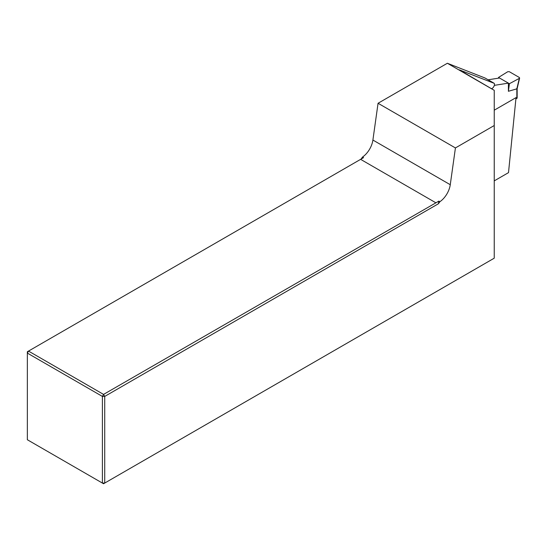 <?xml version="1.0" encoding="UTF-8"?>
<svg xmlns="http://www.w3.org/2000/svg" width="547" height="547" viewBox="0 0 547 547"><rect width="100%" height="100%" fill="white"/><g stroke="black" fill="none" stroke-linecap="round" stroke-linejoin="round"><path stroke-width="0.82" d="M447.364 63.261L378.059 103.267L455.425 147.936L494.235 125.523L494.235 90.323L447.364 63.261L484.97 77.982L494.221 83.329A3.282 1.894 -60 0 1 492.143 88.402L491.603 88.717M439.897 201.706L438.865 201.111L438.427 203.751L439.897 201.706A16.41 9.477 120 0 0 450.263 184.708L455.425 147.936M438.427 203.751L104.716 396.418L104.716 483.069L494.235 258.184L494.235 125.523M494.235 110.193L516.026 97.619L508.505 172.64L494.235 180.879M494.221 83.329L459.343 69.879L494.235 90.323M362.538 157.044L363.57 157.639L361.061 159.088L362.538 157.044A16.41 9.477 120 0 0 372.904 140.046L378.059 103.267M103.554 483.739L104.716 483.069L102.392 483.069L102.392 396.418L27.35 353.095L27.35 439.747L103.554 483.739M363.57 157.639L28.512 351.085L103.554 394.408L438.865 201.111M360.617 159.348L435.658 202.67M104.716 396.418L103.554 394.408L102.392 396.418L104.716 396.418M28.512 351.085L27.35 351.755L27.35 353.095L28.512 351.085M515.896 98.918L516.84 98.378L516.84 88.84L508.409 91.287L508.409 83.144L509.401 83.712L519.301 78.385L519.329 77.483L509.319 71.698L507.753 71.719L498.522 77.435L508.409 83.144L494.597 85.311M499.514 78.002L488.109 79.794M519.643 78.009L517.154 88.621L517.154 97.927A1.094 0.629 180 0 1 516.84 98.378M516.84 88.84L519.301 78.385M508.409 91.287L509.401 83.712M498.604 78.146L498.522 77.435M516.84 88.286L516.853 88.833L516.84 88.286M460.943 70.296L460.943 71.014M450.263 184.708L372.904 140.046"/></g></svg>
